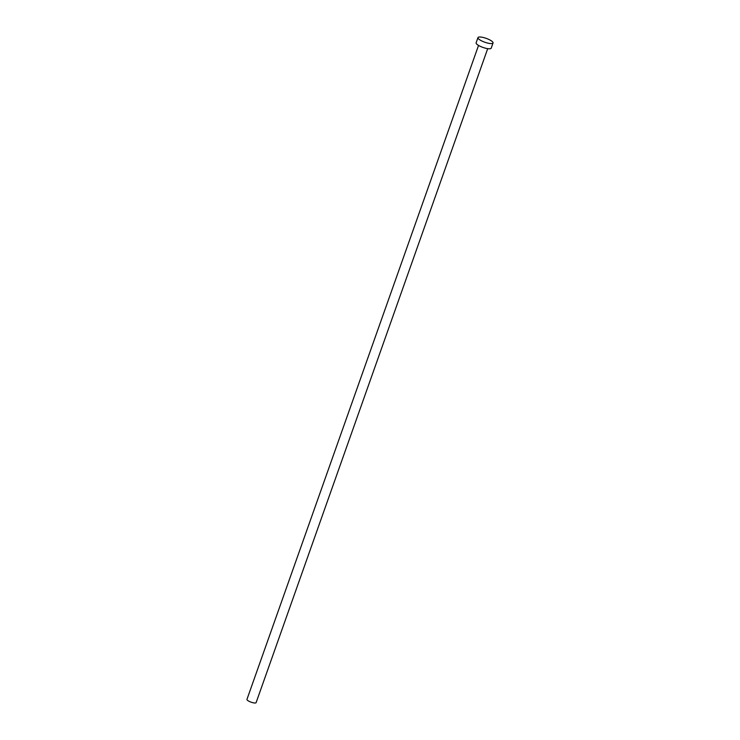 <?xml version="1.0" encoding="UTF-8"?>
<svg xmlns="http://www.w3.org/2000/svg" width="740" height="740" viewBox="0 0 740 740"><rect width="100%" height="100%" fill="white"/><g stroke="black" fill="none" stroke-linecap="round" stroke-linejoin="round"><path stroke-width="1.11" d="M487.697 48.655L256.114 702.621A4.856 1.249 -160.5 0 1 255.171 703A4.856 1.249 -160.5 0 1 249.852 701.677A4.856 1.249 -160.5 0 1 246.957 699.383L478.54 45.418M493.043 42.957L491.203 48.165A7.992 2.054 -160.5 0 1 489.649 48.785A7.992 2.054 -160.5 0 1 480.898 46.611A7.992 2.054 -160.5 0 1 476.125 42.828L477.966 37.62A7.992 2.054 -160.5 0 1 479.52 37A7.992 2.054 -160.5 0 1 488.271 39.183A7.992 2.054 -160.5 0 1 493.043 42.957A7.992 2.054 -160.5 0 1 491.49 43.586A7.992 2.054 -160.5 0 1 482.739 41.403A7.992 2.054 -160.5 0 1 477.966 37.62"/></g></svg>

